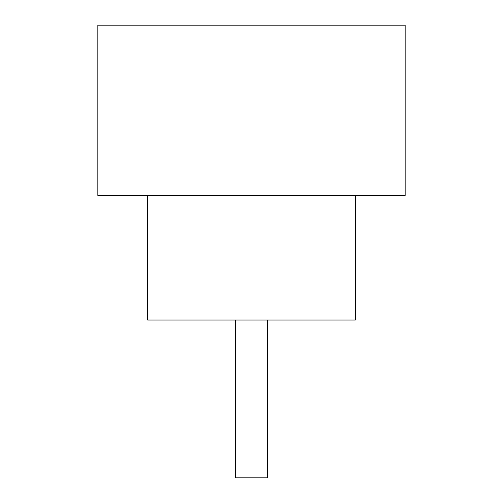 <?xml version="1.0" encoding="UTF-8"?>
<svg xmlns="http://www.w3.org/2000/svg" width="503" height="503" viewBox="0 0 503 503"><rect width="100%" height="100%" fill="white"/><g stroke="black" fill="none" stroke-linecap="round" stroke-linejoin="round"><path stroke-width="0.75" d="M267.697 320.027L267.697 477.85L235.303 477.85L235.303 320.027M147.668 195.434L147.668 320.027L355.332 320.027L355.332 195.434M405.166 195.434L97.834 195.434L97.834 25.15L405.166 25.15L405.166 195.434"/></g></svg>
